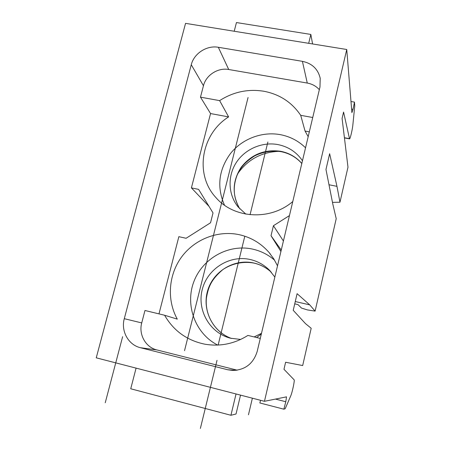 <?xml version="1.0" encoding="UTF-8"?>
<svg xmlns="http://www.w3.org/2000/svg" width="451" height="451" viewBox="0 0 451 451"><rect width="100%" height="100%" fill="white"/><g stroke="black" fill="none" stroke-linecap="round" stroke-linejoin="round"><path stroke-width="0.68" d="M346.746 49.497L264.455 401.311L96.249 357.823L185.553 23.356L346.746 49.497L351.893 112.615L353.015 109.362L354.486 102.129L350.991 101.514M236.036 393.965L230.929 415.281L236.031 413.995L240.53 395.127M230.929 415.281L130.734 388.773L136.084 368.123M289.446 215.595L273.424 225.714L283.408 241.009M273.424 225.714L271.023 235.738L281.261 250.057M271.023 235.738L280.922 251.495M158.977 313.879L178.85 236.679L186.094 238.275L210.544 222.766L213.024 212.928L198.615 189.375L191.41 187.887L209.005 206.361M237.237 370.192L156.897 349.937C145.628 347.343 138.48 334.433 141.727 322.922L144.963 310.485L164.604 315.243C173.641 330.899 187.103 340.556 204.985 344.214C220.195 346.729 234.509 343.797 247.92 335.42L260.283 338.419M277.517 265.836L273.712 258.767L268.954 252.357C260.887 243.207 250.97 237.316 239.193 234.678C217.912 230.111 194.736 239.165 181.612 256.957C168.511 274.755 166.599 299.859 177.294 319.128L164.604 315.243M240.659 339.445L230.455 338.205C209.715 332.973 196.788 310.062 202.279 289.429C207.477 268.717 229.593 254.809 250.102 259.483C257.453 261.157 263.835 264.664 269.247 269.997L274.851 277.072M261.495 333.312L254.15 336.931M294.734 303.844L297.964 304.588L301.499 308.072L307.289 309.893L315.108 311.122L336.215 218.679L332.849 204.23L325.972 169.469L329.642 153.695L336.959 186.336L328.999 184.758M260.565 400.302L259.844 402.957L283.865 409.187L285.179 408.747L290.726 395.91C292.248 392.584 294.881 380.137 294.131 379.821L283.978 369.296L285.607 362.254L302.677 365.547L311.19 328.283L305.44 323.587L293.229 310.316L297.096 293.674L309.736 304.87L315.108 311.122M309.736 304.87L295.27 301.539M264.455 401.311L286.532 396.852L285.787 401.734L283.865 409.187M274.591 260.199C268.17 254.646 260.847 250.948 252.616 249.11C228.51 243.754 202.409 258.378 193.772 281.892C184.916 305.316 195.311 333.712 217.703 345.077M256.636 337.534L261.332 334.016M257.211 351.363C253.428 363.545 245.321 369.916 232.891 370.48L227.749 369.769L140.43 347.71C128.355 344.925 120.755 331.051 124.29 318.688L191.263 64.73C194.009 53.404 206.823 45.128 218.329 47.282L302.407 61.336C312.069 63.394 318.006 69.042 320.216 78.288L319.973 87.004L257.211 351.363M191.263 64.73L203.452 85.746C205.989 75.137 217.957 67.424 228.725 69.505L307.272 83.063C312.12 83.942 316.14 86.147 319.336 89.676M308.185 136.653L305.056 131.061L309.324 131.85M312.729 117.508L300.71 115.326C291.87 102.287 279.592 94.265 263.858 91.249C248.061 88.74 233.314 91.869 219.62 100.624L200.481 97.157L210.549 113.556L228.618 116.899C201.152 134.026 194.319 174.514 215.911 197.555C233.911 218.673 270.352 220.928 292.784 201.524M305.056 131.061L300.71 115.326M203.452 85.746L200.481 97.157M245.88 214.129L238.111 206.947C228.116 194.601 227.422 176.29 236.183 162.698C244.921 149.095 262.166 141.586 278.002 144.596C288.398 146.727 296.555 152.105 302.469 160.736M279 151.322C261.738 152.015 248.061 159.35 237.965 173.319M305.541 147.793C298.534 140.938 290.156 136.563 280.415 134.669C262.082 131.264 242.193 138.818 230.523 153.47C218.622 169.847 216.615 187.097 224.508 205.222M219.62 100.624L228.618 116.899M210.549 113.556L191.41 187.887M234.216 31.249L236.448 22.55L310.84 34.434L312.577 43.956M310.84 34.434L308.693 43.324M332.483 202.381L339.975 202.217L347.98 167.163L342.089 118.461L343.572 112.057L349.536 138.857C350.1 139.427 352.445 129.578 352.868 124.882L354.751 105.951L354.486 102.129M336.959 186.336L339.975 202.217M248.462 414.79L252.385 398.188M200.368 428.45L217.016 360.355M105.246 402.743L122.633 336.677M218.143 345.054L244.808 236.206M250.068 214.715L267.888 141.986M184.532 350.675L248.061 97.512M253.704 262.978C260.39 264.5 266.27 267.595 271.344 272.269C266.31 267.64 260.475 264.568 253.851 263.063C243.112 261.14 232.085 263.463 222.867 269.574C210.549 280.088 208.272 287.71 206.44 297.919C204.54 315.311 215.195 332.742 231.622 338.487C212.562 331.902 201.783 309.758 207.697 290.489C213.379 271.152 234.34 258.57 253.704 262.978M275.476 399.084L285.787 401.734M236.279 370.322L227.749 369.769M156.897 349.937L140.43 347.71M141.727 322.922L124.29 318.688M228.725 69.505L218.329 47.282M307.272 83.063L302.407 61.336M301.809 163.51C296.296 157.281 289.373 153.329 281.035 151.654C271.823 150.284 262.984 151.728 254.522 155.973C242.897 163.555 240.208 168.894 237.17 175.061C232.524 186.985 233.426 198.288 239.876 208.965C231.87 195.029 232.293 181.15 241.133 167.321C251.325 154.422 264.528 149.078 280.736 151.299C289.187 153.002 296.217 157.049 301.826 163.448M344.417 137.735L349.435 138.666M351.611 109.108L353.015 109.362M269.247 269.997L270.442 271.248M268.954 252.357L270.459 254.189M349.536 138.857L344.44 137.916"/></g></svg>
